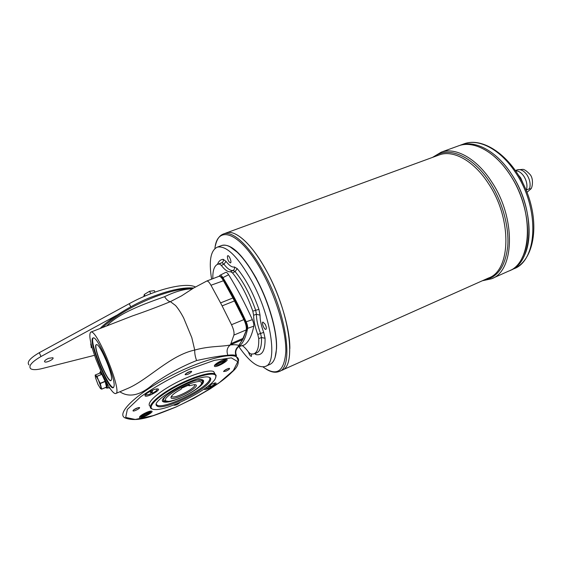 <?xml version="1.0" encoding="UTF-8"?>
<svg xmlns="http://www.w3.org/2000/svg" width="562" height="562" viewBox="0 0 562 562"><rect width="100%" height="100%" fill="white"/><g stroke="black" fill="none" stroke-linecap="round" stroke-linejoin="round"><path stroke-width="0.84" d="M238.302 346.712L238.119 346.944C235.675 349.676 235.134 352.578 236.511 355.655L235.689 355.437C234.073 354.847 231.474 354.791 227.884 355.268C220.409 355.823 209.984 357.587 196.602 360.551C181.61 366.515 167.251 374.32 153.524 383.972C140.507 395.381 129.288 397.98 119.861 391.777M235.822 353.414L236.511 355.655M155.028 292.1L154.304 290.645L149.562 291.278L144.279 294.467L145.052 296.026M144.279 294.467L143.83 296.56M195.337 286.908C185.544 282.047 155.442 289.247 129.239 303.698L130.756 306.81M129.239 303.698L39.284 352.69C29.969 358.142 26.554 362.237 29.048 364.977M149.562 291.278L150.764 293.694M116.538 315.373L40.998 356.519C31.662 361.97 28.241 366.052 30.72 368.749C32.744 369.993 36.502 369.937 42.002 368.588L94.542 355.31M48.69 358.289C45.494 359.729 44.159 360.916 44.7 361.851C46.239 363.143 54.767 358.844 52.849 357.734L48.69 358.289M106.527 387.871L107.173 388.194C107.728 387.731 107.328 385.553 105.986 381.654M101.23 372.114L100.366 371.552L100.886 371.341M95.168 375.044L96.952 376.287L101.806 374.285L99.987 373.063L95.168 375.044L95.378 376.898M111.508 379.603L110.946 380.657C107.3 382.687 92.105 345.209 96.362 344.675C99.305 342.532 112.871 373.765 111.508 379.603M113.545 387.555C108.199 388.658 88.726 340.895 93.327 337.945M111.079 380.586C107.363 382.069 92.737 346.192 96.432 344.661M114.03 386.347L113.257 387.738C108.206 390.485 87.243 338.774 93.095 337.973C97.128 334.952 116.011 378.5 114.03 386.347M189.008 385.778L189.387 384.801L181.575 388.187L181.224 389.157C174.543 392.81 171.122 395.627 170.967 397.601C172.084 402.68 204.477 384.794 194.48 384.619L189.008 385.778L188.425 385.216M171.48 396.168L171.944 396.73C175.449 398.915 197.578 387.042 194.529 384.619M515.523 170.539L517.497 169.773M526.137 190.125L529.58 188.663L530.725 189.022L527.016 192.302M515.719 170.82C518.705 170.904 521.438 172.731 523.903 176.292C526.756 180.985 527.592 185.537 526.425 189.942M518.712 175.456L520.7 177.887L523.074 183.388M265.187 324.239C266.43 326.894 266.676 328.594 265.924 329.346C264.407 330.119 261.253 322.497 262.918 322.068L265.187 324.239M230.195 246.915L237.867 252.71C244.091 258.787 250.301 267.512 256.483 278.892C269.121 302.089 277.6 332.304 276.511 349.002L275.092 357.453M221.266 245.671L221.864 245.446C225.98 244.175 231.2 246.542 237.536 252.549C243.796 258.653 250.027 267.428 256.251 278.871C268.952 302.194 277.48 332.578 276.392 349.353C275.865 357.811 273.631 362.862 269.683 364.506L265.65 366.284M238.225 346.81L244.414 344.906C248.826 341.731 251.945 335.486 253.785 326.164L247.624 328.37C245.896 337.453 242.925 343.565 238.717 346.698M247.624 328.37C247.835 326.733 247.35 324.548 246.17 321.815L252.366 319.645C244.892 303.122 236.974 288.151 228.622 274.734L222.924 277.635C231.08 290.87 238.829 305.595 246.17 321.815M222.924 277.635C221.73 275.766 220.761 274.973 220.016 275.261L219.103 276.279M252.816 311.144L258.927 309.353L260.037 315.163L256.427 314.263L253.624 315.247L252.816 311.144C247.203 295.324 240.438 282.574 232.52 272.886L230.539 271.692C228.003 272.205 224.94 270.118 221.33 265.419L219.363 263.922L221.927 262.686C223.184 261.927 223.627 260.81 223.247 259.328L226.057 261.428L223.908 264.189L221.33 265.419M254.073 353.73L255.907 353.126C259.932 352.058 261.794 346.859 261.499 337.53L258.745 338.57L257.768 334.439L263.697 332.388L265.067 338.261L261.499 337.53L260.529 333.392C257.796 326.051 256.434 319.68 256.427 314.263L255.633 310.168C249.985 294.186 243.142 281.33 235.12 271.587L233.132 270.413C234.403 269.634 234.818 268.481 234.382 266.978L237.213 268.622L235.12 271.587L232.52 272.886M220.016 275.261L225.692 272.394C226.444 272.099 227.42 272.879 228.622 274.734M211.607 279.166C208.699 260.965 210.617 250.28 217.375 247.118C226.458 245.369 237.852 256.567 251.558 280.719C271.418 316.806 277.979 363.474 265.306 366.438C258.155 368.349 249.345 361.759 238.878 346.684M258.745 338.57C259.054 347.801 257.227 352.943 253.272 353.99L250.575 353.955L248.53 352.135C246.282 349.023 244.196 346.845 242.278 345.609M257.768 334.439C255.043 327.077 253.659 320.684 253.624 315.247M212.843 278.689C212.626 270.989 214.101 266.24 217.283 264.442L219.363 263.922M252.366 319.645C253.532 322.342 254.003 324.513 253.785 326.164M244.414 344.906L238.59 346.768M251.565 354.109L251.418 356.385C250.357 356.238 249.373 354.784 248.453 352.023M227.399 256.117L227.743 255.717C229.212 255.036 232.071 262.595 230.469 262.918C228.481 261.773 227.455 259.503 227.399 256.117M230.539 271.692L233.132 270.413C230.589 270.954 227.519 268.882 223.908 264.189L221.927 262.686L217.368 264.4M265.067 338.261C265.285 350.33 262.299 355.781 256.096 354.615L255.169 353.372M165.895 396.048C163.514 398.479 163.022 400.06 164.42 400.79L169.331 401.465C170.532 401.612 175.091 400.06 183.008 396.821C198.899 389.396 205.481 381.155 201.596 380.27L197.768 380.102M202.369 381.647L201.596 380.27M167.132 401.64L162.671 400.994M203.542 380.509C203.746 381.436 203.058 382.722 201.47 384.373M238.808 345.763L238.386 346.368C235.787 348.602 234.895 351.362 235.696 354.636L236.068 355.591M238.119 346.944L242.341 339.799L246.592 329.613L243.36 338.24L230.905 343.656L230.35 344.864L242.672 339.574L238.787 345.419C236.981 344.71 234.15 344.555 230.294 344.963C227.09 347.576 226.282 351.011 227.884 355.268M108.48 387.647L109.147 388.152L109.4 387.429M239.3 344.892L238.133 346.923C234.08 352.423 236.061 352.198 235.696 354.636L236.293 356.744C237.944 357.615 238.688 358.914 238.541 360.649M224.112 280.515L210.975 285.25C209.275 282.25 207.87 280.845 206.753 281.042L193.595 288.053L181.568 295.858L170.391 301.639C168.558 301.471 166.619 299.82 164.568 296.694C175.506 291.432 184.779 288.826 192.387 288.875M106.696 325.932C119.868 312.416 144.792 303.789 164.568 296.694M108.269 385.63C111.69 391.229 114.163 393.864 115.688 393.541C123.071 393.238 96.72 328.187 90.798 332.114C88.536 334.334 90.257 343.375 95.962 359.251L101.406 372.494L108.269 385.63M115.793 393.491L128.164 388.265C148.53 379.322 170.202 355.282 194.74 350.056C194.593 353.308 195.218 356.807 196.602 360.551M230.35 344.864L230.294 344.963C221.927 346.824 209.717 345.841 194.74 350.049L191.79 337.593L183.619 317.881C180.831 312.591 178.133 308.461 175.527 305.496L170.391 301.639C158.379 306.606 145.614 311.404 132.112 316.041L90.798 332.114M225.769 233.118L226.507 232.851C235.626 229.514 252.352 244.561 266.613 271.032C289.852 312.648 296.806 366.712 281.695 370.337L279.384 371.37M236.581 234.642C246.093 240.03 256.103 252.162 266.613 271.032C280.389 296.118 289.999 328.658 289.852 348.573M225.762 233.125L226.5 232.851C235.618 229.514 252.345 244.568 266.606 271.032C289.844 312.648 296.799 366.719 281.688 370.337M221.709 245.503C230.898 243.107 242.51 254.193 256.546 278.752M497.04 156.96C502.273 161.694 507.1 167.413 511.511 174.108C536.134 210.111 533.612 262.644 509.994 270.505C533.605 262.651 536.127 210.118 511.504 174.108C496.611 151.066 475.15 139.805 460.404 145.165C475.157 139.805 496.618 151.066 511.511 174.108C529.193 200.409 534.195 238.211 523.566 257.171M459.203 145.6L458.936 145.698C473.647 140.352 495.087 151.642 509.98 174.705C534.602 210.75 532.137 263.311 508.561 271.144M495.319 157.36C500.63 162.137 505.512 167.919 509.98 174.712C527.662 201.041 532.692 238.864 522.098 257.825M457.728 146.141L458.929 145.706C473.64 140.359 495.08 151.642 509.973 174.712C534.595 210.757 532.123 263.318 508.554 271.144L492.038 278.541M209.38 385.595L209.83 387.141L211.228 384.071M204.997 388.419L208.397 387.773L209.759 384.752M181.126 397.671L180.845 397.791C172.204 401.479 166.415 402.842 163.465 401.893C154.873 399.006 196.686 375.922 202.973 380.088C205.256 382.35 200.901 386.733 189.921 393.252M214.48 383.003L214.698 383.066C215.169 383.86 213.546 385.216 209.83 387.141M150.651 411.117L150.806 411.447L140.402 416.006M150.433 411.609L150.665 411.918C149.696 413.744 141.638 417.51 140.437 416.688L150.665 411.918M152.724 390.14L151.796 393.541L151.164 391.538L150.841 391.693M156.489 388.988L156.896 389.087C157.543 389.979 155.843 391.461 151.796 393.541M151.059 390.885L150.152 394.243L146.029 395.002L145.965 394.124M151.382 390.731L151.164 391.538M225.566 360.495C222.102 363.572 218.695 365.195 215.33 365.363L215.091 364.991L225.566 360.495L225.264 360.158M225.243 359.427L225.833 359.912L215.471 364.359M214.431 365.609C215.077 363.642 223.486 359.146 226.156 359.336C231.411 359.406 214.965 368.77 214.361 366.059L214.431 365.609M209.661 384.801L215.302 382.926C219.826 382.989 204.645 391.454 204.175 389.129L204.175 388.995M139.509 417.159C139.664 415.494 148.6 410.857 151.206 411.089C156.06 411.187 139.945 419.835 139.495 417.369L139.509 417.159M144.996 395.423C145.2 393.519 154.452 388.672 157.43 388.904C163.113 389.03 145.572 398.591 144.982 395.69L144.996 395.423M136.524 408.223L139.123 407.499C141.793 407.555 133.257 412.129 133.004 410.773C133.166 410.098 134.339 409.248 136.524 408.223M191.698 371.679C189.352 373.892 187.153 374.889 185.102 374.678C186.17 373.07 188.214 371.925 191.235 371.243L191.698 371.679M226.114 371.124L223.599 371.538C224.638 370.056 226.535 368.981 229.296 368.314C230.09 368.721 229.036 369.656 226.114 371.124M180.072 402.357C178.189 404.275 176.18 405.237 174.051 405.244L174.318 404.752M215.007 373.969L213.672 371.58C209.043 369.15 190.181 374.938 173.054 384.373C155.871 393.779 145.579 403.994 150.307 406.375M209.9 377.615L209.71 379.596C206.549 388.925 162.39 410.26 156.882 404.942L156.412 404.415M215.822 377.383L216.138 375.339L214.839 373.885C210.209 371.482 191.129 377.425 173.925 386.951C156.657 396.456 146.541 406.628 151.592 408.799L152.541 409.129M210.42 380.397C211.122 378.802 210.687 377.762 209.12 377.278C199.629 373.084 148.115 401.521 157.072 406.01C162.636 411.349 207.202 389.796 210.42 380.397M215.527 378.177L215.892 376.034C215.183 370.976 194.073 376.54 174.311 387.506C154.431 398.423 145.221 409.593 155.168 409.55C168.93 410.408 211.909 387.991 215.527 378.177M133.777 409.796L138.287 407.612M185.811 373.681L190.455 371.349M224.322 370.583L228.453 368.454M105.733 387.478L105.846 387.59C109.801 391.328 100.134 367.696 99.818 372.866L99.825 373.133M101.708 389.15L106.527 387.148L101.694 389.164L100.233 383.319L98.371 379.968L100.739 386.424C101.174 388.244 101.097 388.967 100.521 388.595L97.957 384.387L95.61 378.015C95.175 376.189 95.238 375.437 95.8 375.767L98.371 379.968L96.952 376.287M97.029 376.414L101.806 374.285M106.527 387.148L105.171 381.5L101.891 374.418M101.68 389.164L100.521 388.595M39.284 352.69L40.998 356.519M95.175 375.044L100.001 373.07M517.216 169.879C520.665 168.958 523.953 170.672 527.079 175.028C529.931 179.714 530.76 184.259 529.58 188.663M237.213 268.622C245.72 278.878 252.956 292.458 258.927 309.353M217.487 264.344C218.695 261.147 220.613 259.482 223.247 259.328M234.382 266.978C232.092 267.491 229.317 265.643 226.057 261.428M263.697 332.388C261.246 325.777 260.023 320.031 260.037 315.163M256.096 354.615L254.495 353.589M246.746 329.192L246.592 329.613C247.203 326.353 246.542 322.967 244.603 319.455L243.859 319.623C245.966 324.119 246.732 327.569 246.156 329.964L233.897 335.093C234.417 332.704 233.623 329.248 231.516 324.717L243.859 319.623L234.452 300.937L235.204 300.789L244.618 319.588M243.508 337.839L242.868 339.251M235.225 300.93L233.673 297.888L232.9 297.979L234.452 300.937L222.116 305.89L231.516 324.717M233.736 298.008L224.041 280.382C222.868 277.698 221.182 276.342 218.983 276.321C220.135 276.104 221.569 277.488 223.276 280.459L232.9 297.979L220.571 302.911L210.975 285.25M125.291 418.023C116.067 414.349 133.243 396.365 164.181 379.343C195.021 362.265 228.608 352.226 236.293 356.744C239.918 361.401 238.492 366.522 232.022 372.093C228.565 375.549 224.14 379.224 218.73 383.115L210.343 388.756L193.7 398.416L175.801 407.113C154.789 415.423 138.21 422.772 125.291 418.023M192.885 288.531C183.163 288.222 170.377 291.039 154.543 296.989C133.096 305.517 115.653 315.746 102.235 327.667M90.988 343.41L91.241 347.752M175.857 407.05L153.187 415.634L135.224 419.456L125.705 417.418L127.328 409.445L140.641 396.807C154.929 386.782 171.354 377.516 189.921 369.002L214.417 360.333L231.361 357.875L237.789 361.689L233.328 370.527L219.552 382.462C206.598 391.264 192.028 399.463 175.857 407.05M233.897 335.093L230.905 343.656M222.116 305.89L220.571 302.911M218.906 276.349L206.683 281.07M263.016 366.93C276.588 376.772 284.182 371.777 285.805 351.945C286.374 332.149 276.785 298.844 262.651 272.816C241.154 232.513 217.276 223.592 214.909 248.53M266.037 369.051C270.933 372.156 275.247 372.985 278.991 371.545C293.989 367.977 286.908 313.877 263.683 272.177C249.43 245.664 232.766 230.56 223.718 233.869C219.51 235.359 216.735 239.328 215.387 245.784M226.507 232.851L439.624 154.796C453.569 149.717 474.138 161.034 488.617 183.802C512.502 219.363 510.816 270.729 488.441 278.042L282.089 370.154M434.089 156.826C447.928 145.572 473.021 155.793 490.162 182.84C502.484 201.955 509.327 227.076 507.732 246.528C505.287 266.634 497.356 277.811 483.931 280.059M482.386 280.747L491.42 278.815C514.476 271.256 516.309 218.428 491.701 181.877C476.801 158.512 455.627 146.935 441.254 152.154L432.494 157.409M510.626 270.217L513.773 268.812C537.504 260.894 540.166 208.418 515.544 172.527C500.644 149.548 479.133 138.35 464.31 143.739L463.109 144.174M185.959 385.244C176.679 389.564 170.054 393.807 166.078 397.994C164.814 400.13 165.446 401.303 167.968 401.514C171.466 401.078 175.92 399.758 181.329 397.552C190.153 393.428 196.595 389.318 200.655 385.223C202.116 383.038 201.702 381.767 199.405 381.415C196.033 381.724 191.551 383.003 185.959 385.244M101.687 389.094L106.52 387.077M100.303 383.516L105.171 381.5M100.233 383.319L105.094 381.303M107.201 388.18L109.309 387.302M171.487 396.203L170.967 397.601M517.258 169.857L522.442 169.401C523.917 169.057 526.468 170.764 530.085 174.522C534.195 179.285 531.975 188.832 530.725 189.022M276.511 349.002L276.392 349.353M217.375 247.118L221.864 245.446M193.665 288.011C183.774 287.189 170.497 289.908 153.833 296.167C132.407 303.747 106.822 320.86 100.191 328.461M90.904 343.045L90.791 344.984M132.105 316.041L130.145 316.799M514.279 268.587C533.844 260.094 540.124 224.842 526.678 191.452C513.436 157.992 484.451 136.517 464.31 143.739L460.411 145.158M226.5 232.851L223.718 233.869M458.929 145.706L441.254 152.154M163.465 401.893L163.24 401.43M171.944 396.73L171.593 396.013M44.489 361.38L44.7 361.851M214.839 373.885L213.672 371.58M214.642 365.251L214.361 366.059M139.762 416.681L139.495 417.369M145.319 394.819L144.982 395.69M156.882 404.942L157.072 406.01M215.892 376.034L216.138 375.339M133.159 410.386L133.004 410.773M185.263 374.243L185.102 374.678M223.725 371.187L223.599 371.538"/></g></svg>
